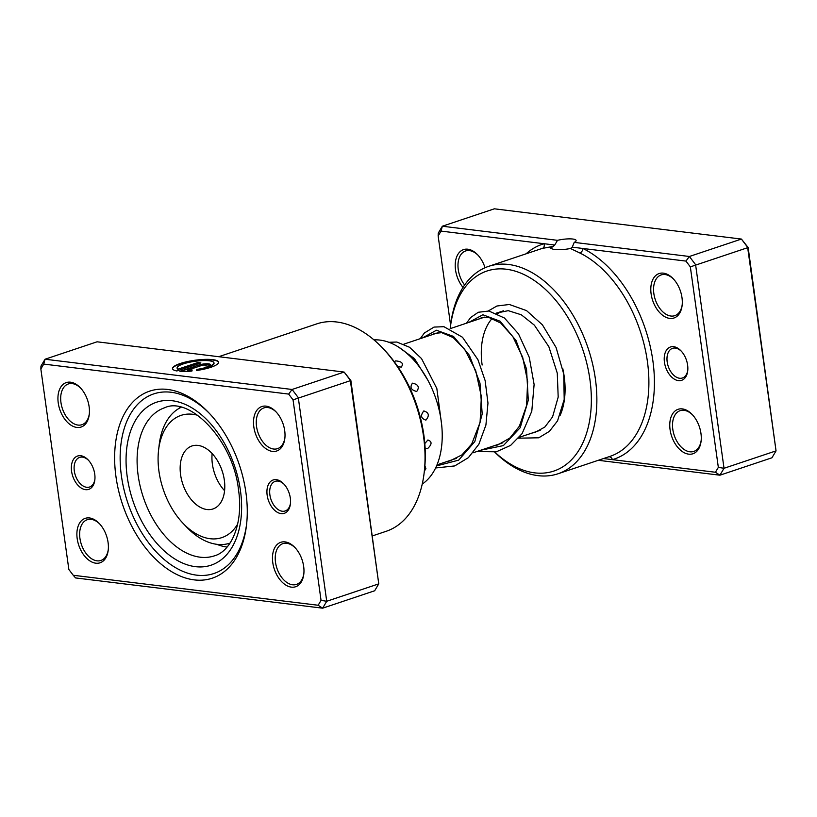 <?xml version="1.0" encoding="UTF-8"?>
<svg xmlns="http://www.w3.org/2000/svg" width="817" height="817" viewBox="0 0 817 817"><rect width="100%" height="100%" fill="white"/><g stroke="black" fill="none" stroke-linecap="round" stroke-linejoin="round"><path stroke-width="1.23" d="M94.741 474.115A17.576 10.989 71.5 0 1 94.843 479.875A17.576 10.989 71.5 0 1 83.467 489.158A17.576 10.989 71.5 0 1 71.579 471.276A17.576 10.989 71.5 0 1 75.838 456.897A17.576 10.989 71.5 0 1 88.165 459.93A17.576 10.989 71.5 0 1 94.741 474.115M88.624 460.42A15.625 9.763 -108.5 0 0 79.647 457.397A15.625 9.763 -108.5 0 0 74.306 470.949A15.625 9.763 -108.5 0 0 89.564 487.024A15.625 9.763 -108.5 0 0 94.915 479.211M290.321 498.064A17.576 10.989 71.5 0 1 290.423 503.823A17.576 10.989 71.5 0 1 279.046 513.107A17.576 10.989 71.5 0 1 267.159 495.225A17.576 10.989 71.5 0 1 271.418 480.845A17.576 10.989 71.5 0 1 283.744 483.878A17.576 10.989 71.5 0 1 290.321 498.064M284.204 484.369A15.625 9.763 -108.5 0 0 275.227 481.346A15.625 9.763 -108.5 0 0 269.886 494.898A15.625 9.763 -108.5 0 0 285.143 510.972A15.625 9.763 -108.5 0 0 290.495 503.16M245.927 492.631A98.622 61.663 71.5 0 1 246.53 524.953A98.622 61.663 71.5 0 1 182.671 577.027A98.622 61.663 71.5 0 1 115.973 476.709A98.622 61.663 71.5 0 1 139.891 396.02A98.622 61.663 71.5 0 1 209.06 413.024A98.622 61.663 71.5 0 1 245.927 492.631M121.437 476.066A94.711 59.222 -108.5 0 0 213.901 573.524A94.711 59.222 -108.5 0 0 246.673 523.656A94.711 59.222 71.5 0 1 213.901 573.524A94.711 59.222 71.5 0 1 121.437 476.066A94.711 59.222 71.5 0 1 153.77 393.886A94.711 59.222 -108.5 0 0 121.437 476.066M213.983 363.024A18.617 4.146 172 0 1 214.034 363.218A18.617 4.146 172 0 1 196.826 369.805L196.774 369.427A18.617 4.146 -8 0 0 213.972 362.84A18.617 4.146 -8 0 0 209.315 360.797A18.617 4.146 -8 0 0 188.707 362.431A18.617 4.146 -8 0 0 177.095 367.987A18.617 4.146 -8 0 0 178.157 369.121L197.826 362.544L200.89 362.922L176.86 370.959A23.274 5.188 172 0 1 172.479 368.63A23.274 5.188 172 0 1 186.991 361.676A23.274 5.188 172 0 1 212.757 359.643A23.274 5.188 172 0 1 218.588 362.197A23.274 5.188 172 0 1 196.509 370.52L196.774 369.427M218.599 362.38A23.274 5.188 -8 0 0 212.808 360.021A23.274 5.188 -8 0 0 187.44 361.972A23.274 5.188 -8 0 0 172.52 368.814M198.786 365.025A6.985 1.552 172 0 1 208.56 363.861A6.985 1.552 172 0 1 210.306 364.617A6.985 1.552 172 0 1 207.988 366.149L204.924 365.771A2.328 0.521 -8 0 0 205.7 365.26A2.328 0.521 -8 0 0 205.118 365.015A2.328 0.521 -8 0 0 201.86 365.403L187.359 370.254A18.617 4.146 -8 0 0 192.169 369.978L191.903 371.061A23.274 5.188 172 0 1 179.924 371.337L198.786 365.025L180.914 371.398M210.286 364.821A6.985 1.552 -8 0 0 208.611 364.239A6.985 1.552 -8 0 0 198.848 365.403M205.7 365.26L205.751 365.638A2.328 0.521 172 0 1 205.608 365.863M89.124 406.713A23.438 14.655 71.5 0 1 89.267 414.393A23.438 14.655 71.5 0 1 74.092 426.76A23.438 14.655 71.5 0 1 58.242 402.924A23.438 14.655 71.5 0 1 63.92 383.755A23.438 14.655 71.5 0 1 80.362 387.789A23.438 14.655 71.5 0 1 89.124 406.713M80.812 388.279A21.477 13.429 -108.5 0 0 68.301 383.97A21.477 13.429 -108.5 0 0 60.969 402.607A21.477 13.429 -108.5 0 0 81.945 424.707A21.477 13.429 -108.5 0 0 89.329 413.729M284.704 430.661A23.438 14.655 71.5 0 1 284.847 438.341A23.438 14.655 71.5 0 1 269.671 450.718A23.438 14.655 71.5 0 1 253.821 426.882A23.438 14.655 71.5 0 1 259.5 407.703A23.438 14.655 71.5 0 1 275.942 411.748A23.438 14.655 71.5 0 1 284.704 430.661M276.391 412.228A21.477 13.429 -108.5 0 0 263.881 407.918A21.477 13.429 -108.5 0 0 256.548 426.556A21.477 13.429 -108.5 0 0 277.525 448.656A21.477 13.429 -108.5 0 0 284.908 437.687M303.658 566.416A23.438 14.655 71.5 0 1 303.801 574.096A23.438 14.655 71.5 0 1 288.626 586.463A23.438 14.655 71.5 0 1 272.776 562.627A23.438 14.655 71.5 0 1 278.464 543.458A23.438 14.655 71.5 0 1 294.896 547.492A23.438 14.655 71.5 0 1 303.658 566.416M295.345 547.982A21.477 13.429 -108.5 0 0 282.845 543.662A21.477 13.429 -108.5 0 0 275.513 562.3A21.477 13.429 -108.5 0 0 296.479 584.41A21.477 13.429 -108.5 0 0 303.873 573.432M108.079 542.457A23.438 14.655 71.5 0 1 108.222 550.147A23.438 14.655 71.5 0 1 93.046 562.515A23.438 14.655 71.5 0 1 77.196 538.679A23.438 14.655 71.5 0 1 82.885 519.51A23.438 14.655 71.5 0 1 99.317 523.544A23.438 14.655 71.5 0 1 108.079 542.457M99.766 524.034A21.477 13.429 -108.5 0 0 87.266 519.714A21.477 13.429 -108.5 0 0 79.933 538.352A21.477 13.429 -108.5 0 0 100.9 560.462A21.477 13.429 -108.5 0 0 108.293 549.484M382.662 348.134L384.439 350.003A105.454 65.932 71.5 0 1 423.86 435.124A105.454 65.932 71.5 0 1 424.503 469.693L424.217 472.257A109.366 68.373 -108.5 0 0 423.543 436.411A109.366 68.373 -108.5 0 0 382.662 348.134A109.366 68.373 -108.5 0 0 316.771 323.879L218.721 356.702M318.15 605.254L322.633 608.185L374.666 590.773L378.761 583.859L350.319 380.232L344.12 372.062L97.07 341.802L45.047 359.225L292.088 389.474L298.287 397.644L326.729 601.271L322.633 608.185L75.583 577.936L73.234 575.26L318.15 605.254L321.05 600.362L293.048 399.86L288.656 394.08L43.74 364.086L40.85 368.978L68.853 569.48L73.234 575.26M321.05 600.362L326.729 601.271L378.761 583.859L350.861 380.508L344.12 372.062L292.088 389.474L288.656 394.08M350.861 380.508L293.048 399.86M40.85 368.978L40.952 366.128L45.047 359.225L43.74 364.086M372.552 535.86L386.206 531.285A109.366 68.373 -108.5 0 0 424.217 472.257M209.959 413.974A94.711 59.222 -108.5 0 0 153.77 393.886A94.711 59.222 71.5 0 1 209.959 413.974M192.077 370.367A18.617 4.146 172 0 1 187.41 370.632L187.359 370.254M196.826 369.805L196.662 370.489M200.083 363.187L197.826 362.544M197.877 362.922L178.157 369.121M178.208 369.498A18.617 4.146 172 0 1 177.146 368.365A18.617 4.146 172 0 1 177.136 368.171M397.879 366.813L401.321 367.068C403.802 363.432 401.882 361.38 395.571 360.9L394.325 361.798M416.721 391.466C419.734 387.176 418.314 384.398 412.462 383.163C409.613 387.329 411.033 390.097 416.721 391.466M425.912 420.122C429.671 415.587 428.966 412.534 423.809 410.941C420.265 415.455 420.959 418.518 425.912 420.122M425.116 448.063L427.516 448.666C432.091 444.366 432.213 441.476 427.873 439.995L424.809 443.56M424.38 470.817A8.201 8.201 0 0 0 425.923 468.682L424.891 465.751M383.469 348.982L382.509 347.971M216.852 544.316A77.135 48.234 -108.5 0 0 221.785 546.001A77.135 48.234 -108.5 0 0 227.055 547.073M422.236 484.072A77.135 48.234 -108.5 0 0 438.576 407.673A77.135 48.234 -108.5 0 0 385.501 341.2A77.135 48.234 -108.5 0 0 373.972 339.892M180.2 407.091A77.135 48.234 -108.5 0 0 178.77 408.561M664.446 362.237A17.576 10.989 71.5 0 1 668.714 347.858A17.576 10.989 71.5 0 1 681.041 350.891A17.576 10.989 71.5 0 1 687.608 365.076A17.576 10.989 71.5 0 1 687.72 370.836A17.576 10.989 71.5 0 1 676.333 380.119A17.576 10.989 71.5 0 1 664.446 362.237M681.49 351.381A15.625 9.763 -108.5 0 0 672.514 348.359A15.625 9.763 -108.5 0 0 667.183 361.911A15.625 9.763 -108.5 0 0 682.44 377.985A15.625 9.763 -108.5 0 0 687.781 370.172M603.497 458.551L715.447 472.257L718.337 467.375L690.334 266.873L685.953 261.093L582.919 248.48A3.901 2.594 -63.9 0 1 579.876 253.004L570.45 248.501L572.247 247.163L574.218 242.383A13.276 2.962 -8 0 0 576.118 240.484A13.276 2.962 -8 0 0 572.799 239.034A13.276 2.962 -8 0 0 557.5 240.331L554.743 245.029L441.037 231.099L442.334 226.227L557.5 240.331M570.45 248.501C564.241 249.706 558.654 250.002 553.671 249.389L550.392 248.256L553.232 246.387L542.355 248.409A109.366 68.373 -108.5 0 0 540.64 248.94L488.607 266.362A109.366 68.373 71.5 0 1 595.379 378.884A109.366 68.373 71.5 0 1 558.031 473.768A109.366 68.373 71.5 0 1 494.714 452.138M670.073 429.64A23.438 14.655 71.5 0 1 675.751 410.471A23.438 14.655 71.5 0 1 692.193 414.505A23.438 14.655 71.5 0 1 700.955 433.418A23.438 14.655 71.5 0 1 701.098 441.109A23.438 14.655 71.5 0 1 685.923 453.476A23.438 14.655 71.5 0 1 670.073 429.64M692.642 414.995A21.477 13.429 -108.5 0 0 680.132 410.675A21.477 13.429 -108.5 0 0 672.799 429.313A21.477 13.429 -108.5 0 0 693.776 451.423A21.477 13.429 -108.5 0 0 701.16 440.445M651.108 293.885A23.438 14.655 71.5 0 1 656.797 274.716A23.438 14.655 71.5 0 1 673.228 278.75A23.438 14.655 71.5 0 1 681.991 297.674A23.438 14.655 71.5 0 1 682.134 305.354A23.438 14.655 71.5 0 1 666.958 317.721A23.438 14.655 71.5 0 1 651.108 293.885M673.678 279.24A21.477 13.429 -108.5 0 0 661.178 274.921A21.477 13.429 -108.5 0 0 653.845 293.558A21.477 13.429 -108.5 0 0 674.811 315.668A21.477 13.429 -108.5 0 0 682.205 304.69M463.014 287.41A23.438 14.655 71.5 0 1 455.529 269.937A23.438 14.655 71.5 0 1 461.217 250.768A23.438 14.655 71.5 0 1 477.649 254.802A23.438 14.655 71.5 0 1 485.043 267.731M478.098 255.292A21.477 13.429 -108.5 0 0 465.598 250.972A21.477 13.429 -108.5 0 0 458.266 269.61A21.477 13.429 -108.5 0 0 464.628 285.01M562.709 368.283A66.402 41.514 71.5 0 1 564.179 376.392A66.402 41.514 71.5 0 1 564.588 398.155A66.402 41.514 71.5 0 1 560.217 415.189M496.409 313.166L503.486 310.807A62.49 39.073 -108.5 0 0 497.573 313.708M492.324 318.262A62.49 39.073 -108.5 0 0 482.142 365.025M494.847 452.107A105.454 65.932 -108.5 0 0 566.222 464.464A105.454 65.932 -108.5 0 0 589.915 379.537A105.454 65.932 -108.5 0 0 518.591 272.275A105.454 65.932 -108.5 0 0 450.3 327.954A105.454 65.932 -108.5 0 0 450.228 328.628M441.037 231.099L438.147 235.99L450.606 325.268M574.218 242.383L689.385 256.487L695.584 264.657L724.025 468.284L776.048 450.872L747.616 247.245L741.417 239.064L494.367 208.815L442.334 226.227L438.239 233.141L438.147 235.99M690.334 266.873L748.147 247.52L776.048 450.872L771.953 457.775L719.93 475.198L598.279 460.298M685.953 261.093L689.385 256.487L741.417 239.064L748.147 247.52M718.337 467.375L724.025 468.284L719.93 475.198L715.447 472.257M450.3 327.954L450.596 325.391A109.366 68.373 71.5 0 1 488.607 266.362M563.801 402.076A62.49 39.073 -108.5 0 0 564.721 396.848M608.757 456.795A3.901 3.043 73.9 0 1 612.413 459.644A113.267 70.824 71.5 0 0 652.875 360.818A113.267 70.824 71.5 0 0 582.919 248.48L572.247 247.163M554.743 245.029L553.232 246.387M526.046 253.832A113.267 70.824 71.5 0 1 544.071 243.721A3.901 3.043 -106.1 0 1 542.355 248.409M197.734 415.312A64.441 40.299 -108.5 0 0 160.857 438.984A64.441 40.299 -108.5 0 0 158.569 450.177A64.441 40.299 -108.5 0 0 183.059 523.319A64.441 40.299 -108.5 0 0 237.665 524.054M230.016 543.131A72.253 45.18 71.5 0 1 186.613 527.057L183.059 523.319M158.569 450.177L159.162 445.051A72.253 45.18 71.5 0 1 161.715 432.51A72.253 45.18 71.5 0 1 181.129 407.315M223.368 496.787A33.201 20.762 -108.5 0 0 217.179 460.206A33.201 20.762 -108.5 0 0 191.934 445.98A33.201 20.762 -108.5 0 0 181.568 458.143A33.201 20.762 -108.5 0 0 187.757 494.724A33.201 20.762 -108.5 0 0 213.012 508.95A33.201 20.762 -108.5 0 0 223.368 496.787M212.154 453.578A33.201 20.762 -108.5 0 0 224.583 490.711M221.693 469.561A20.507 12.817 -108.5 0 0 222.581 472.206M164.82 407.693A78.115 48.836 -108.5 0 0 138.155 475.463A78.115 48.836 -108.5 0 0 214.411 555.846C231.354 551.24 243.599 523.299 238.503 489.781C233.131 439.566 189.105 396.071 164.82 407.693M127.227 476.771A85.928 53.728 71.5 0 1 172.254 400.738A85.928 53.728 71.5 0 1 240.453 490.639A85.928 53.728 71.5 0 1 195.426 566.661A85.928 53.728 71.5 0 1 127.227 476.771M468.917 322.378L482.857 314.749L500.127 321.234L516.119 340.658L526.526 368.998L528.282 400.228L520.215 427.7L503.354 445.612L480.641 450.249M422.665 337.86L436.431 330.231L453.486 336.42L469.397 355.313L479.977 383.091L482.193 413.984L474.81 441.578L458.694 460.134L436.564 465.904M398.522 347.062L414.464 358.612L427.771 380.058M558.031 473.768L610.064 456.356A109.366 68.373 -108.5 0 0 647.401 361.471A109.366 68.373 -108.5 0 0 579.876 253.004M437.003 464.863L456.601 458.296M473.053 452.792L502.863 442.814M519.295 437.309L540.211 430.314M403.915 344.131L438.331 332.611M450.167 328.648L484.583 317.129M478.313 319.233L481.56 317.731L488.474 317.272L500.77 323.093L512.923 336.767L522.686 357.315L527.639 381.416L526.597 405.559L519.367 426.239L509.839 438.065L497.757 444.938L493.151 446.062M432.07 334.704L434.971 333.326L441.762 332.682L453.2 337.584L464.75 349.451L475.749 370.785L481.366 396.562L480.079 422.44L471.685 444.08L461.942 454.895L449.871 460.9L446.899 461.544M405.273 351.933L415.679 361.308L423.42 372.715M531.959 433.071L534.859 432.479L544.806 427.077L552.558 416.936L558.185 397.093L557.276 373.165L548.85 346.694L534.369 325.156L521.317 314.79L508.266 310.664L496.266 313.105M518.55 438.188L538.781 437.789L549.402 431.356L557.562 420.847L564.2 399.442L563.74 374.012L556.091 347.511L542.437 324.86L526.546 310.613L509.359 304.486L496.91 306.007L488.311 310.95M466.497 323.185L470.602 317.558L478.282 312.268L488.883 311.022L504.457 318.027L518.478 333.836L529.263 357.325L534.114 384.49L531.785 411.247L522.094 433.633L510.635 445.377L496.358 451.791L476.699 451.566M420.244 338.667L424.401 332.979L434.031 327.076L443.948 326.698L462.493 337.258L477.945 359.705L485.124 380.559L487.974 403.118L485.911 425.075L478.864 444.244L468.386 457.653L454.722 465.925L435.614 467.967M388.861 342.282L396.827 342.037L409.593 347.286L421.541 358.602L436.829 388.494L441.66 424.738"/></g></svg>
